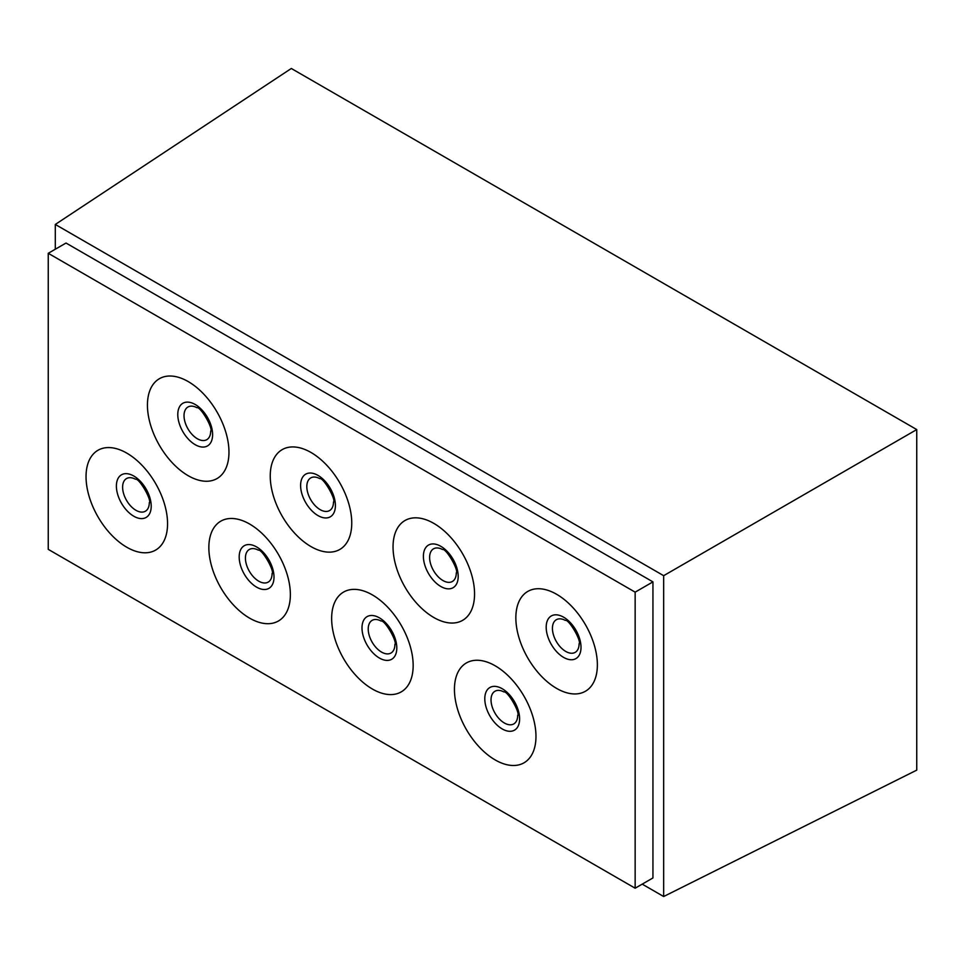 <?xml version="1.0" encoding="UTF-8"?>
<svg xmlns="http://www.w3.org/2000/svg" width="965" height="965" viewBox="0 0 965 965"><rect width="100%" height="100%" fill="white"/><g stroke="black" fill="none" stroke-linecap="round" stroke-linejoin="round"><path stroke-width="1.45" d="M55.307 249.223L55.307 224.447L291.309 68.479L916.75 429.57L916.75 770.13L663.667 896.521L642.207 884.133M454.443 689.348A57.635 33.28 -120 0 0 515.587 765.402A57.635 33.28 -120 0 0 515.587 683.883A57.635 33.28 -120 0 0 454.443 689.348M393.044 546.902A57.635 33.28 -120 0 0 454.177 622.956A57.635 33.28 -120 0 0 454.177 541.437A57.635 33.28 -120 0 0 393.044 546.902M331.646 618.444A57.635 33.28 -120 0 0 392.779 694.498A57.635 33.28 -120 0 0 392.779 612.98A57.635 33.28 -120 0 0 331.646 618.444M515.853 617.805A57.635 33.28 -120 0 0 576.986 693.859A57.635 33.28 -120 0 0 576.986 612.341A57.635 33.28 -120 0 0 515.853 617.805M147.44 405.107A57.635 33.28 -120 0 0 208.585 481.161A57.635 33.28 -120 0 0 208.585 399.643A57.635 33.28 -120 0 0 147.44 405.107M86.042 476.65A57.635 33.28 -120 0 0 147.175 552.704A57.635 33.28 -120 0 0 147.175 471.185A57.635 33.28 -120 0 0 86.042 476.65M270.248 475.998A57.635 33.28 -120 0 0 331.381 552.052A57.635 33.28 -120 0 0 331.381 470.546A57.635 33.28 -120 0 0 270.248 475.998M208.85 547.553A57.635 33.28 -120 0 0 269.983 623.607A57.635 33.28 -120 0 0 269.983 542.089A57.635 33.28 -120 0 0 208.85 547.553M48.25 253.3L48.25 549.362L635.151 888.21L635.151 592.148L48.25 253.3L66.03 243.035L652.943 581.883L652.943 877.945L635.151 888.21M652.943 581.883L635.151 592.148M55.307 224.447L663.667 575.683L663.667 896.521M663.667 575.683L916.75 429.57M272.082 574.03C275.013 571.316 261.901 548.723 258.294 550.134A18.854 10.892 -120 0 0 245.424 558.096A18.854 10.892 -120 0 0 258.524 581.051A18.854 10.892 -120 0 0 272.082 574.03A18.854 10.892 -120 0 0 272.094 573.487M239.187 556.986A24.62 14.21 60 0 1 265.303 554.658A24.62 14.21 60 0 1 265.303 589.47A24.62 14.21 60 0 1 239.187 556.986M333.48 502.488C336.423 499.774 323.311 477.18 319.692 478.592A18.854 10.892 -120 0 0 306.822 486.553A18.854 10.892 -120 0 0 319.922 509.508A18.854 10.892 -120 0 0 333.48 502.488A18.854 10.892 -120 0 0 333.492 501.945M300.598 485.443A24.62 14.21 60 0 1 326.701 483.115A24.62 14.21 60 0 1 326.701 517.928A24.62 14.21 60 0 1 300.598 485.443M149.286 503.127C152.217 500.425 139.105 477.82 135.486 479.231A18.854 10.892 -120 0 0 122.615 487.192A18.854 10.892 -120 0 0 135.727 510.159A18.854 10.892 -120 0 0 149.286 503.127A18.854 10.892 -120 0 0 149.286 502.596M116.391 486.095A24.62 14.21 60 0 1 142.506 483.755A24.62 14.21 60 0 1 142.506 518.567A24.62 14.21 60 0 1 116.391 486.095M210.684 431.584C213.615 428.882 200.503 406.277 196.884 407.688A18.854 10.892 -120 0 0 184.026 415.65A18.854 10.892 -120 0 0 197.125 438.617A18.854 10.892 -120 0 0 210.684 431.584A18.854 10.892 -120 0 0 210.696 431.053M177.789 414.552A24.62 14.21 60 0 1 203.904 412.212A24.62 14.21 60 0 1 203.904 447.024A24.62 14.21 60 0 1 177.789 414.552M579.084 644.282C582.016 641.568 568.904 618.975 565.297 620.386A18.854 10.892 -120 0 0 552.426 628.348A18.854 10.892 -120 0 0 565.526 651.303A18.854 10.892 -120 0 0 579.084 644.282A18.854 10.892 -120 0 0 579.096 643.751M546.19 627.238A24.62 14.21 60 0 1 572.305 624.91A24.62 14.21 60 0 1 572.305 659.722A24.62 14.21 60 0 1 546.19 627.238M394.89 644.922C397.821 642.22 384.709 619.626 381.091 621.038A18.854 10.892 -120 0 0 368.22 628.999A18.854 10.892 -120 0 0 381.32 651.954A18.854 10.892 -120 0 0 394.89 644.922A18.854 10.892 -120 0 0 394.89 644.391M361.996 627.889A24.62 14.21 60 0 1 388.099 625.561A24.62 14.21 60 0 1 388.099 660.374A24.62 14.21 60 0 1 361.996 627.889M456.288 573.379C459.219 570.677 446.107 548.072 442.489 549.495A18.854 10.892 -120 0 0 429.618 557.444A18.854 10.892 -120 0 0 442.73 580.411A18.854 10.892 -120 0 0 456.288 573.379A18.854 10.892 -120 0 0 456.288 572.848M423.394 556.347A24.62 14.21 60 0 1 449.497 554.019A24.62 14.21 60 0 1 449.497 588.819A24.62 14.21 60 0 1 423.394 556.347M517.686 715.825C520.618 713.123 507.506 690.518 503.887 691.929A18.854 10.892 -120 0 0 491.028 699.89A18.854 10.892 -120 0 0 504.128 722.857A18.854 10.892 -120 0 0 517.686 715.825A18.854 10.892 -120 0 0 517.698 715.294M484.792 698.793A24.62 14.21 60 0 1 510.907 696.453A24.62 14.21 60 0 1 510.907 731.265A24.62 14.21 60 0 1 484.792 698.793"/></g></svg>
